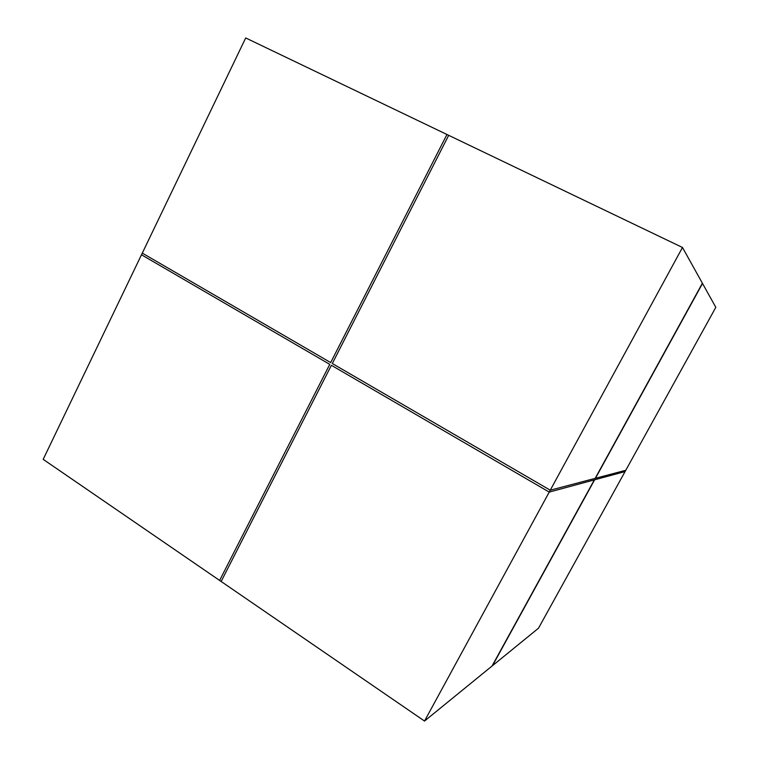 <?xml version="1.0" encoding="UTF-8"?>
<svg xmlns="http://www.w3.org/2000/svg" width="759" height="759" viewBox="0 0 759 759"><rect width="100%" height="100%" fill="white"/><g stroke="black" fill="none" stroke-linecap="round" stroke-linejoin="round"><path stroke-width="1.14" d="M141.487 254.787L43.178 459.347L219.626 580.436L329.767 364.367L141.487 254.787L142.294 253.108L330.677 362.584L446.947 134.495L448.683 135.33L332.3 363.523L550.256 490.2L549.231 492.088L331.389 365.307L221.144 581.479L424.518 721.05L549.231 492.098L594.325 479.887L492.05 666.041L538.501 628.205L625.065 471.576L594.62 479.811L625.065 471.567L625.777 470.286L595.464 478.284L702.511 283.458L715.822 307.348L625.777 470.286M219.626 580.445L221.144 581.479L331.389 365.307L549.231 492.088L594.325 479.887M446.947 134.495L245.698 37.95L142.294 253.108L330.677 362.584M682.483 247.481L448.683 135.33L332.3 363.533L550.256 490.2L682.483 247.481L702.388 283.221L595.17 478.36L550.256 490.2M424.518 721.05L492.05 666.041M492.487 665.69L594.62 479.811L492.487 665.681M595.464 478.284L702.388 283.221"/></g></svg>
